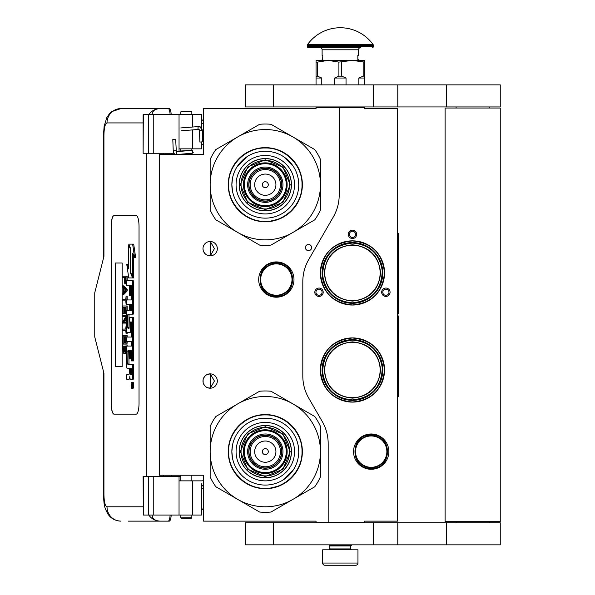 <?xml version="1.0" encoding="UTF-8"?>
<svg xmlns="http://www.w3.org/2000/svg" width="595" height="595" viewBox="0 0 595 595"><rect width="100%" height="100%" fill="white"/><g stroke="black" fill="none" stroke-linecap="round" stroke-linejoin="round"><path stroke-width="0.89" d="M352.448 301.07C335.364 299.404 325.986 290.025 324.32 272.941C325.986 255.857 335.364 246.479 352.448 244.813C369.532 246.479 378.911 255.857 380.577 272.941C378.911 290.025 369.532 299.404 352.448 301.07M352.448 300.631A27.69 27.69 90 0 1 324.758 272.941A27.69 27.69 90 0 1 352.448 245.259A27.69 27.69 -90 0 1 380.131 272.941A27.69 27.69 -90 0 1 352.448 300.631M352.448 398.137C335.364 396.471 325.986 387.092 324.32 370.008C325.986 352.924 335.364 343.553 352.448 341.88C369.532 343.553 378.911 352.924 380.577 370.008C378.911 387.092 369.532 396.471 352.448 398.137M352.448 397.698A27.69 27.69 90 0 1 324.758 370.008A27.69 27.69 90 0 1 352.448 342.326A27.69 27.69 -90 0 1 380.131 370.008A27.69 27.69 -90 0 1 352.448 397.698M339.209 107.487L316.049 107.487L316.049 108.588L203.535 108.588L203.535 154.477L159.415 154.477L159.415 475.241L203.535 475.241L203.535 521.131L316.049 521.131L316.049 522.231L328.18 522.231L328.18 443.602A44.119 44.119 0 0 0 322.267 421.543L308.723 398.077A44.119 44.119 0 0 1 302.81 376.018L302.81 281.628A44.119 44.119 0 0 1 308.723 259.569L333.297 216.996A44.119 44.119 0 0 0 339.209 194.937L339.209 107.487L364.579 107.487L364.579 108.588L397.668 108.588L397.668 521.131L364.579 521.131L364.579 522.231L328.18 522.231M308.507 250.659A3.087 3.087 0 0 0 311.594 247.572A3.087 3.087 0 0 0 308.507 244.486A3.087 3.087 0 0 0 305.413 247.572A3.087 3.087 0 0 0 308.507 250.659M217.324 381.038A7.17 7.17 0 0 0 210.154 373.868A7.17 7.17 0 0 0 202.984 381.038A7.17 7.17 0 0 0 210.154 388.208A7.17 7.17 0 0 0 217.324 381.038M217.324 248.673A7.17 7.17 0 0 0 210.154 241.503A7.17 7.17 0 0 0 202.984 248.673A7.17 7.17 0 0 0 210.154 255.843A7.17 7.17 0 0 0 217.324 248.673M276.333 261.912A17.649 17.649 0 0 1 293.982 279.561A17.649 17.649 0 0 1 276.333 297.21A17.649 17.649 0 0 1 258.684 279.561A17.649 17.649 0 0 1 276.333 261.912M207.886 387.843L210.362 388.081L210.362 374.002L207.886 374.24M204.13 377.156L203.579 378.175M203.155 382.585L203.088 379.803M203.178 379.379L203.646 378.026M204.487 376.65L205.401 375.676M206.041 375.17L206.443 374.909M208.942 373.972L209.671 373.891M210.362 373.876L209.946 373.876M205.312 375.757L203.721 377.87M203.609 378.108L203.237 379.156M203.2 382.801L203.602 383.961M203.743 384.258L205.394 386.4M208.979 388.111L209.596 388.193M209.946 388.208L210.362 388.208M203.43 383.53L203.237 382.935M203.572 383.887L204.122 384.92M206.487 387.204L206.882 387.419M204.13 244.79L203.512 245.973M202.984 248.673L203.155 250.22M203.178 247.014L203.646 245.661M204.487 244.285L205.401 243.303M206.041 242.805L206.443 242.544M208.942 241.607L209.671 241.518M210.362 241.511L209.946 241.511M205.312 243.385L203.721 245.504M203.609 245.742L203.237 246.791M203.2 250.436L203.602 251.596M203.743 251.893L205.394 254.035M208.979 255.746L209.596 255.82M209.946 255.843L210.362 255.843M203.43 251.164L203.237 250.569M203.572 251.521L204.122 252.555M206.487 254.839L206.882 255.054M207.886 255.478L210.362 255.716L214.416 248.673L210.362 241.637L208.689 241.659M210.362 255.716L210.362 241.637M389.509 294.339A4.195 4.195 0 0 1 383.782 295.879A4.195 4.195 0 0 1 382.25 290.152A4.195 4.195 0 0 1 387.977 288.612A4.195 4.195 0 0 1 389.509 294.339M315.38 294.339A4.195 4.195 0 0 1 316.919 288.612A4.195 4.195 0 0 1 322.639 290.152A4.195 4.195 0 0 1 321.107 295.879A4.195 4.195 0 0 1 315.38 294.339M352.448 230.146A4.195 4.195 0 0 1 356.636 234.333A4.195 4.195 0 0 1 352.448 238.528A4.195 4.195 0 0 1 348.254 234.333A4.195 4.195 0 0 1 352.448 230.146M352.448 402.108A32.1 32.1 0 0 0 384.548 370.008A32.1 32.1 0 0 0 352.448 337.908A32.1 32.1 0 0 0 320.348 370.008A32.1 32.1 0 0 0 352.448 402.108M352.448 305.042A32.1 32.1 0 0 0 384.548 272.941A32.1 32.1 0 0 0 352.448 240.841A32.1 32.1 0 0 0 320.348 272.941A32.1 32.1 0 0 0 352.448 305.042M371.198 433.986A17.649 17.649 0 0 1 388.847 451.635A17.649 17.649 0 0 1 371.198 469.284A17.649 17.649 0 0 1 353.549 451.635A17.649 17.649 0 0 1 371.198 433.986M343.196 398.903L338.466 396.932M335.87 395.415L337.12 396.188M339.953 397.653L340.786 398.01M349.481 400.197L345.197 399.468M344.75 399.349L343.873 399.104M361.678 244.047L366.431 246.025M369.302 247.721L367.77 246.761M364.943 245.304L364.11 244.939M355.416 242.753L359.789 243.511M360.146 243.6L361.254 243.913M210.362 388.081L214.416 381.038L210.362 374.002M383.21 290.702A3.087 3.087 0 0 0 384.34 294.919A3.087 3.087 0 0 0 388.557 293.789A3.087 3.087 0 0 0 387.427 289.572A3.087 3.087 0 0 0 383.21 290.702M321.687 290.702A3.087 3.087 0 0 0 317.47 289.572A3.087 3.087 0 0 0 316.339 293.789A3.087 3.087 0 0 0 320.556 294.919A3.087 3.087 0 0 0 321.687 290.702M352.448 237.427A3.087 3.087 0 0 0 355.535 234.333A3.087 3.087 0 0 0 352.448 231.247A3.087 3.087 0 0 0 349.362 234.333A3.087 3.087 0 0 0 352.448 237.427M352.448 339.678A30.338 30.338 0 0 0 322.111 370.008A30.338 30.338 0 0 0 352.448 400.346A30.338 30.338 0 0 0 382.778 370.008A30.338 30.338 0 0 0 352.448 339.678L346.26 340.318M352.448 242.611A30.338 30.338 0 0 1 382.778 272.941A30.338 30.338 0 0 1 352.448 303.279A30.338 30.338 0 0 1 322.111 272.941A30.338 30.338 0 0 1 352.448 242.611L346.26 243.243M276.333 295.663A16.102 16.102 0 0 1 260.231 279.561A16.102 16.102 0 0 1 276.333 263.459A16.102 16.102 0 0 1 292.442 279.561A16.102 16.102 0 0 1 276.333 295.663M276.333 295.224A15.663 15.663 0 0 0 291.996 279.561A15.663 15.663 0 0 0 276.333 263.897A15.663 15.663 0 0 0 260.67 279.561A15.663 15.663 0 0 0 276.333 295.224M371.198 467.298A15.663 15.663 0 0 0 386.862 451.635A15.663 15.663 0 0 0 371.198 435.971A15.663 15.663 0 0 0 355.535 451.635A15.663 15.663 0 0 0 371.198 467.298M352.448 340.117C333.334 342.199 323.397 352.842 322.624 372.054C325.294 389.123 335.23 398.405 352.448 399.899C371.555 397.824 381.499 387.181 382.273 367.97C379.603 350.901 369.659 341.612 352.448 340.117M352.448 302.833C371.555 300.758 381.499 290.115 382.273 270.904C379.603 253.834 369.659 244.545 352.448 243.05C333.334 245.125 323.397 255.776 322.624 274.979C325.294 292.056 335.23 301.338 352.448 302.833M371.198 467.737A16.102 16.102 0 0 0 387.3 451.635A16.102 16.102 0 0 0 371.198 435.533A16.102 16.102 0 0 0 355.096 451.635A16.102 16.102 0 0 0 371.198 467.737M352.448 337.99C371.89 339.894 382.563 350.567 384.467 370.008C382.563 389.457 371.89 400.13 352.448 402.027C332.999 400.13 322.326 389.457 320.43 370.008C322.326 350.567 332.999 339.894 352.448 337.99M358.636 399.706L352.448 400.346M358.636 302.639L352.448 303.279M352.448 304.96C332.999 303.063 322.326 292.39 320.43 272.941C322.326 253.492 332.999 242.827 352.448 240.923C371.89 242.827 382.563 253.492 384.467 272.941C382.563 292.39 371.89 303.063 352.448 304.96M329.831 545.95L350.79 545.95L350.79 548.925L329.831 548.925L329.831 545.95L329.28 545.392L351.34 545.392L351.34 544.841M329.28 545.392L329.28 544.841M350.79 545.95L351.34 545.392M329.831 548.925A0.885 0.885 54.4 0 1 328.953 549.81M350.79 548.925A0.885 0.885 -54.4 0 0 351.675 549.81M330.493 565.25L324.87 565.25A2.209 2.209 43.8 0 1 322.661 563.041L322.661 549.81L357.959 549.81L357.959 563.041A2.209 2.209 -43.8 0 1 355.758 565.25L350.135 565.25M324.87 565.25L355.758 565.25M191.843 517.821L191.404 518.26L181.252 518.26L180.813 517.821L191.843 517.821L191.843 515.062M173.286 139.364L175.19 139.2L172.803 139.334L173.234 150.788L175.622 150.647M177.429 154.477L192.468 153.183L192.289 150.319L176.328 151.688L175.666 139.223L175.19 139.2M192.468 153.183L191.843 149.62M180.813 148.921L180.002 148.847M192.535 153.175L193.241 152.595M179.043 151.123L191.85 150.275L191.843 149.419M201.988 141.863L200.664 142.019L202.761 141.878L202.263 130.32L201.489 130.305A3.875 2.893 90 0 0 198.433 126.653L198.723 126.564C200.656 126.564 201.831 127.821 202.263 130.32M200.664 142.019L199.89 142.004L199.399 130.439L198.938 129.42L181.088 130.788M152.134 515.062C152.29 518.825 154.96 520.848 160.152 521.131L128.349 521.131M171.196 515.062A7.72 1.949 90 0 1 169.292 521.131L160.152 521.131A14.34 13.878 -90 0 1 148.817 515.062M171.241 476.454L171.241 475.241M171.241 154.477L171.241 153.265M143.12 506.791L107.003 506.791C105.137 506.07 104.118 502.024 103.939 494.653L103.939 373.318L94.746 336.919L94.746 292.8L103.939 256.393L103.939 135.058L103.471 135.058L104.125 126.333L106.817 117.527L109.458 113.712L111.748 111.637L120.874 108.588L169.292 108.588A7.72 1.949 90 0 1 171.196 114.656M170.133 515.062C169.858 518.847 169.218 520.87 168.229 521.131M143.335 114.656L143.12 153.265L143.12 114.656L153.25 114.656L153.25 153.265L174.03 153.265M153.25 153.265L143.335 153.265M143.335 476.454L143.335 515.062L143.12 476.454L180.813 476.454M153.25 476.454L153.25 515.062L201.772 515.062L201.772 483.609M153.25 515.062L143.335 515.062M168.229 108.588C169.218 108.848 169.858 110.871 170.133 114.656M153.25 114.656L201.772 114.656L201.772 128.416M152.134 114.656C152.305 110.893 154.975 108.878 160.152 108.588A14.34 13.878 90 0 0 148.817 114.656L149.576 114.656M150.044 114.656L152.06 114.656M113.965 215.583A11.03 2.789 -90 0 0 111.183 226.613L111.183 403.105A11.03 2.789 -90 0 0 113.965 414.135L136.248 414.135A11.03 2.789 -90 0 0 139.037 403.105L139.037 226.613A11.03 2.789 -90 0 0 136.248 215.583L113.965 215.583M201.772 141.974L201.772 148.847L179.043 148.847L179.043 151.457M179.043 114.656L179.043 148.847M179.043 515.062L179.043 480.864L201.772 480.864M179.043 476.454L179.043 480.864M114.069 215.583A11.03 2.789 -90 0 0 111.287 226.613L111.287 403.105A11.03 2.789 -90 0 0 114.069 414.135M131.882 388.364L132.945 388.364A3.042 0.766 -90 0 0 133.719 385.322A3.042 0.766 -90 0 0 132.945 382.273L131.882 382.273A3.042 0.766 -90 0 0 131.108 385.322A3.042 0.766 -90 0 0 131.882 388.364A3.042 0.766 -90 0 0 132.648 385.322A3.042 0.766 -90 0 0 131.882 382.273M127.724 379.231L129.085 379.231A2.826 0.714 -90 0 0 129.799 376.404A2.826 0.714 -90 0 0 130.506 379.231L133.235 379.231A1.897 0.476 -90 0 0 133.719 377.334L133.719 364.668L127.947 364.668L127.769 363.969L127.947 350.596L129.264 350.596L129.264 358.889L130.372 358.889L130.372 350.596L131.331 350.596L131.51 360.92L132.648 360.92L132.648 319.225A1.897 0.476 -90 0 0 132.172 317.328L129.74 317.328A1.897 0.476 -90 0 0 129.264 319.225L129.085 328.224L127.947 328.224L127.769 327.518L127.769 314.859L127.947 314.153L132.172 314.153A1.897 0.476 -90 0 0 132.648 312.256L132.648 282.67A1.897 0.476 -90 0 0 132.172 280.773L126.653 280.773L126.653 285.273L129.264 285.273L129.264 295.596L130.372 295.596L130.372 285.273L131.331 285.273L131.51 285.979L131.51 299.947L127.724 299.947M128.2 368.335L129.264 368.335L129.264 372.834A1.897 0.476 90 0 1 128.78 374.731L126.653 374.731L126.653 379.231L129.085 379.231M127.724 341.552L131.51 341.552L131.51 346.052L128.2 346.052M128.2 332.642L129.896 332.642A1.897 0.476 -90 0 0 130.372 330.738L130.372 322.668L130.55 321.962L131.331 321.962L131.51 322.668L131.51 337.053L127.724 337.053M131.48 322.252L131.443 322.668L130.372 322.668M130.967 332.642A1.897 0.476 -90 0 0 131.443 330.738L131.443 322.668M127.724 304.447L129.264 304.447L129.264 310.359L128.2 310.359M130.372 295.596L131.443 295.596L131.443 285.421M127.724 285.273L129.264 285.273M129.011 328.224L129.011 314.153L133.235 314.153A1.897 0.476 -90 0 0 133.719 312.256L133.719 282.67A1.897 0.476 -90 0 0 133.235 280.773L127.724 280.773M132.648 360.92L133.719 360.92L133.719 319.225A1.897 0.476 -90 0 0 133.235 317.328L130.811 317.328M130.372 358.889L131.443 358.889L131.443 350.745M129.011 364.668L128.832 351.303L129.264 350.596M132.648 276.958L132.648 253.158L134.596 257.62L135.667 257.62L133.696 244.129L128.698 244.129L130.781 248.896L130.781 272.688L132.648 276.958L133.719 276.958L133.719 255.605M128.698 266.441L127.858 264.522L126.787 264.522L128.751 277.947L132.648 277.947L130.565 273.187L130.565 249.394L128.698 245.125L128.698 268.88L126.787 264.522M132.648 277.947L133.719 277.947L133.28 276.958M123.819 277.538L124.251 277.538L124.816 283.949L126.653 283.815M127.166 280.773L127.166 276.251L122.756 276.251L122.756 277.538L124.251 277.538M122.756 294.428L123.819 294.428L127.166 291.007L127.166 289.296L123.819 285.875L122.756 285.875L122.756 287.162L123.604 288.017L123.604 292.294L122.756 293.149L122.756 294.428L126.095 291.007L126.095 289.296L122.756 285.875M123.819 300.847L125.738 300.847L126.095 304.268L126.095 296.139L125.738 299.568L123.819 299.568M127.166 299.947L127.166 296.139L126.095 296.139M127.166 310.359L127.166 305.979L122.756 305.979L122.756 313.684L123.18 313.684L123.18 307.265L124.318 307.265L124.318 312.829L124.742 312.829L124.742 307.265L125.671 307.265L125.671 313.684L126.095 313.684L126.095 305.979M123.18 313.684L124.251 313.684L124.318 307.265M124.318 322.661L126.653 318.273M123.819 316.674L125.671 316.674L122.756 322.021L122.756 323.948L126.095 323.948L126.095 322.661L123.254 322.661L126.095 317.321L126.095 315.395L122.756 315.395L122.756 316.674L125.671 316.674M123.819 330.366L125.738 330.366L126.095 333.788L126.095 325.658L125.738 329.08L123.819 329.08M126.095 333.788L127.166 333.788L127.166 332.642M125.671 336.785L124.742 336.785L125.671 336.785L125.671 343.196L127.166 343.196L127.166 341.552M127.166 337.053L127.166 335.498L122.756 335.498L122.756 343.196L123.18 343.196L123.18 336.785L124.318 336.785L124.318 342.341L124.742 342.341L124.742 336.785M123.18 343.196L124.251 343.196L124.318 336.785M124.957 353.467L126.653 352.842L125.597 352.82L126.095 344.907L122.756 344.907L123.254 352.82L123.894 353.467L124.957 353.467L125.597 352.82M127.166 346.052L127.166 344.907L126.095 344.907M122.154 366.699L122.154 263.012L115.185 263.012L115.185 366.699L122.154 366.699L115.296 366.699L115.296 263.012L122.154 263.012M132.172 379.231A1.897 0.476 -90 0 0 132.648 377.334L132.648 364.668M131.51 346.052L127.129 346.052A1.897 0.476 -90 0 0 126.653 347.949L126.653 366.438A1.897 0.476 -90 0 0 127.129 368.335L129.264 368.335M131.51 337.053L126.653 337.053L126.653 341.552L131.51 341.552M129.264 310.359L127.129 310.359A1.897 0.476 -90 0 0 126.653 312.256L126.653 330.738A1.897 0.476 -90 0 0 127.129 332.642L129.896 332.642M131.51 299.947L126.653 299.947L126.653 304.447L129.264 304.447M133.235 280.773L132.172 280.773M133.235 314.153L132.172 314.153M133.235 317.328L132.172 317.328M134.596 257.62L132.633 244.129M129.13 245.125L128.698 245.125M130.997 273.187L130.565 273.187M126.653 282.454L126.028 282.454L126.095 276.251M126.653 283.309L125.813 283.309L126.028 282.454M126.594 283.949L125.53 283.949L125.813 283.309M126.653 281.383L126.095 281.383M127.166 291.007L126.095 291.007M127.166 289.296L126.095 289.296M126.653 304.268L126.095 304.268M125.738 299.568L122.756 299.568L122.756 300.847L125.738 300.847M126.653 313.684L126.095 313.684M125.671 307.265L124.742 307.265M125.671 312.829L124.742 312.829M126.653 315.395L126.095 315.395M126.653 317.321L126.095 317.321M126.653 322.661L126.095 322.661M126.653 323.948L126.095 323.948M125.738 329.08L122.756 329.08L122.756 330.366L125.738 330.366M126.653 325.658L126.095 325.658M126.095 343.196L126.095 335.498M125.671 342.341L124.742 342.341M126.653 350.046L126.095 350.046M126.653 351.11L126.028 351.11M126.653 351.965L125.88 351.965M126.378 353.252L125.314 353.252M132.447 386.378L131.369 386.713L131.837 385.523L131.369 384.065L132.447 384.065L132.447 386.378M130.372 374.731L130.372 368.335L131.51 368.335L131.51 374.024L131.331 374.731L130.372 374.731M130.372 310.359L130.372 304.447L131.331 304.447L131.51 309.653L131.331 310.359L130.372 310.359M124.675 277.538L125.738 277.538L125.314 282.885L124.742 282.238L124.675 277.538L125.738 277.538M123.894 292.078L123.894 288.225L125.813 290.152L123.894 292.078M125.671 350.046L125.24 351.965L123.604 351.965L123.18 346.193L125.671 346.193L125.671 350.046M132.447 386.2L131.926 386.2M131.792 386.713L131.369 386.713M132.447 384.66L131.837 384.66M132.432 384.66L132.447 384.065M131.443 374.582L131.51 368.335M131.443 310.211L131.443 304.595M125.53 282.67L124.89 282.67M125.671 282.238L124.742 282.238M125.738 281.599L124.675 281.599M124.957 291.007L124.957 289.296M123.604 351.965L124.675 351.965L123.894 352.18M124.675 351.965L123.396 351.541M124.459 351.541L124.318 350.901L123.254 350.901M124.318 350.901L124.251 350.046L123.18 350.046M124.251 350.046L124.251 346.193L125.671 346.193M132.045 384.66L132.045 385.85L132.261 384.66M191.843 111.897L180.813 111.897L181.252 111.458L191.404 111.458L191.843 111.897L191.843 114.656M265.303 210.838A26.143 26.143 0 0 0 291.446 184.695A26.143 26.143 0 0 0 265.303 158.553A26.143 26.143 0 0 0 239.16 184.695A26.143 26.143 0 0 0 265.303 210.838M265.303 239.852A55.149 55.149 0 0 0 292.881 232.459L270.993 245.095A60.668 60.668 0 0 1 259.621 245.095L237.732 232.459A55.149 55.149 0 0 1 210.154 184.755L210.154 209.976A60.668 60.668 0 0 0 215.844 219.823L237.732 232.459A55.149 55.149 0 0 0 265.303 239.852M320.46 184.643A55.149 55.149 0 0 0 292.881 136.932L270.993 124.296A60.668 60.668 0 0 0 259.621 124.296L215.844 149.568A60.668 60.668 0 0 0 210.154 159.423L210.154 184.643A55.149 55.149 0 0 1 292.881 136.932L314.77 149.568A60.668 60.668 0 0 1 320.46 159.423L320.46 209.976A60.668 60.668 0 0 1 314.77 219.823L292.881 232.459A55.149 55.149 0 0 0 320.46 184.755M265.303 213.932A29.229 29.229 0 0 1 236.074 184.695A29.229 29.229 0 0 1 265.303 155.466A29.229 29.229 0 0 1 294.54 184.695A29.229 29.229 0 0 1 265.303 213.932M265.303 218.142A33.446 33.446 0 0 1 231.857 184.695A33.446 33.446 0 0 1 265.303 151.249A33.446 33.446 0 0 1 298.75 184.695A33.446 33.446 0 0 1 265.303 218.142L265.593 218.142M265.303 221.764A37.061 37.061 0 0 0 302.372 184.695A37.061 37.061 0 0 0 265.303 147.634A37.061 37.061 0 0 0 228.242 184.695A37.061 37.061 0 0 0 265.303 221.764M281.628 184.695A16.325 16.325 0 0 0 265.303 168.37A16.325 16.325 0 0 0 248.978 184.695A16.325 16.325 0 0 0 265.303 201.021A16.325 16.325 0 0 0 281.628 184.695A16.325 16.325 0 0 1 265.303 201.021A16.325 16.325 0 0 1 248.978 184.695M281.851 184.695A16.548 16.548 0 0 0 265.303 168.154A16.548 16.548 0 0 0 248.762 184.695A16.548 16.548 0 0 0 265.303 201.244A16.548 16.548 0 0 0 281.851 184.695M282.952 184.695A17.649 17.649 0 0 0 265.303 167.046A17.649 17.649 0 0 0 247.654 184.695A17.649 17.649 0 0 0 265.303 202.345A17.649 17.649 0 0 0 282.952 184.695M286.262 184.695A20.959 20.959 0 0 0 265.303 163.737A20.959 20.959 0 0 0 244.344 184.695A20.959 20.959 0 0 0 265.303 205.654A20.959 20.959 0 0 0 286.262 184.695M240.38 184.621L247.728 167.017L265.377 159.772L282.982 167.121L290.234 184.77L282.878 202.374L265.229 209.626L247.624 202.27L240.38 184.621M241.042 184.629A24.269 24.269 0 0 1 265.377 160.434A24.269 24.269 0 0 1 289.572 184.77A24.269 24.269 0 0 1 265.236 208.964A24.269 24.269 0 0 1 241.042 184.629M239.272 184.621A26.031 26.031 0 0 1 265.385 158.664A26.031 26.031 0 0 1 291.334 184.777A26.031 26.031 0 0 1 265.229 210.727A26.031 26.031 0 0 1 239.272 184.621M287.147 184.762A21.844 21.844 0 0 0 265.37 162.859A21.844 21.844 0 0 0 243.467 184.636A21.844 21.844 0 0 0 265.244 206.539A21.844 21.844 0 0 0 287.147 184.762M279.494 218.938L268.085 221.682M243.846 214.936L234.371 205.111M250.8 150.557L252.838 149.762M247.319 152.261L251.03 150.468M281.792 151.472L288.315 155.622M232.556 191.493L231.857 184.695L232.504 178.173M237.338 166.355L246.724 156.887M283.651 156.73L293.112 166.117M298.058 177.905L298.75 184.695M302.015 184.695C302.52 204.316 284.923 221.913 265.303 221.407C245.69 221.913 228.093 204.316 228.599 184.695C228.093 165.083 245.69 147.486 265.303 147.991C284.923 147.486 302.52 165.083 302.015 184.695M265.303 477.778A26.143 26.143 0 0 0 291.446 451.635A26.143 26.143 0 0 0 265.303 425.492A26.143 26.143 0 0 0 239.16 451.635A26.143 26.143 0 0 0 265.303 477.778M265.303 506.791A55.149 55.149 0 0 0 292.881 499.398L270.993 512.035A60.668 60.668 0 0 1 259.621 512.035L237.732 499.398A55.149 55.149 0 0 1 210.154 451.687L210.154 476.907A60.668 60.668 0 0 0 215.844 486.762L237.732 499.398A55.149 55.149 0 0 0 265.303 506.791M320.46 451.583A55.149 55.149 0 0 0 292.881 403.871L270.993 391.235A60.668 60.668 0 0 0 259.621 391.235L215.844 416.507A60.668 60.668 0 0 0 210.154 426.362L210.154 451.583A55.149 55.149 0 0 1 292.881 403.871L314.77 416.507A60.668 60.668 0 0 1 320.46 426.362L320.46 476.907A60.668 60.668 0 0 1 314.77 486.762L292.881 499.398A55.149 55.149 0 0 0 320.46 451.687M265.303 480.864A29.229 29.229 0 0 1 236.074 451.635A29.229 29.229 0 0 1 265.303 422.405A29.229 29.229 0 0 1 294.54 451.635A29.229 29.229 0 0 1 265.303 480.864M265.303 485.081A33.446 33.446 0 0 1 231.857 451.635A33.446 33.446 0 0 1 265.303 418.188A33.446 33.446 0 0 1 298.75 451.635A33.446 33.446 0 0 1 265.303 485.081M265.303 488.696A37.061 37.061 0 0 0 302.372 451.635A37.061 37.061 0 0 0 265.303 414.574A37.061 37.061 0 0 0 228.242 451.635A37.061 37.061 0 0 0 265.303 488.696M281.628 451.635A16.325 16.325 0 0 0 265.303 435.309A16.325 16.325 0 0 0 248.978 451.635A16.325 16.325 0 0 0 265.303 467.96A16.325 16.325 0 0 0 281.628 451.635A16.325 16.325 0 0 0 265.303 435.309A16.325 16.325 0 0 0 248.978 451.635A16.325 16.325 0 0 0 265.303 467.96A16.325 16.325 0 0 0 281.628 451.635M281.851 451.635A16.548 16.548 0 0 0 265.303 435.094A16.548 16.548 0 0 0 248.762 451.635A16.548 16.548 0 0 0 265.303 468.183A16.548 16.548 0 0 0 281.851 451.635M282.952 451.635A17.649 17.649 0 0 0 265.303 433.986A17.649 17.649 0 0 0 247.654 451.635A17.649 17.649 0 0 0 265.303 469.284A17.649 17.649 0 0 0 282.952 451.635M286.262 451.635A20.959 20.959 0 0 0 265.303 430.676A20.959 20.959 0 0 0 244.344 451.635A20.959 20.959 0 0 0 265.303 472.594A20.959 20.959 0 0 0 286.262 451.635M240.38 451.56L247.728 433.956L265.377 426.704L282.982 434.06L290.234 451.709L282.878 469.314L265.229 476.565L247.624 469.21L240.38 451.56M241.042 451.568A24.269 24.269 0 0 1 265.377 427.366A24.269 24.269 0 0 1 289.572 451.709A24.269 24.269 0 0 1 265.236 475.903A24.269 24.269 0 0 1 241.042 451.568M239.272 451.56A26.031 26.031 0 0 1 265.385 425.603A26.031 26.031 0 0 1 291.334 451.709A26.031 26.031 0 0 1 265.229 477.666A26.031 26.031 0 0 1 239.272 451.56M287.147 451.702A21.844 21.844 0 0 0 265.37 429.798A21.844 21.844 0 0 0 243.467 451.575A21.844 21.844 0 0 0 265.244 473.479A21.844 21.844 0 0 0 287.147 451.702M279.494 485.877L268.085 488.621M243.846 481.876L234.371 472.051M250.8 417.497L252.838 416.701M247.319 419.2L251.03 417.4M281.792 418.411L288.315 422.562M232.556 458.425L231.857 451.635L232.504 445.112M298.058 444.844L298.75 451.635M293.268 469.983L283.889 479.444M302.015 451.635C302.52 471.247 284.923 488.852 265.303 488.346C245.69 488.852 228.093 471.247 228.599 451.635C228.093 432.022 245.69 414.425 265.303 414.931C284.923 414.425 302.52 432.022 302.015 451.635M489.224 522.782L489.224 521.681M456.134 522.782L456.134 521.681M445.105 521.681L500.254 521.681L500.254 108.037L445.105 108.037L445.105 521.681M489.224 108.037L489.224 106.936M456.134 108.037L456.134 106.936M373.571 106.936L500.254 106.936L500.254 84.869L273.514 84.869L273.514 106.936L373.571 106.936L373.571 84.869M273.514 106.936L245.452 106.936L245.452 84.869L273.514 84.869M373.571 544.841L500.254 544.841L500.254 522.782L273.514 522.782L273.514 544.841L373.571 544.841L373.571 522.782M273.514 544.841L245.452 544.841L245.452 522.782L273.514 522.782M316.049 84.869L316.049 76.16L317.455 76.16L317.455 62.103L328.18 60.385L352.448 60.385L364.579 62.103L364.579 60.385L352.448 60.385L338.905 62.103L338.905 76.16L341.723 76.16L341.723 62.103M358.852 84.869L358.852 78.034L363.173 76.16L364.579 76.16L364.579 62.103M364.579 76.16L364.579 84.869M363.173 76.16L363.173 62.103M341.723 76.16L346.037 78.034L346.037 84.869M334.591 84.869L334.591 78.034L338.905 76.16M316.049 76.16L316.049 60.385L328.18 60.385L338.905 62.103M317.455 76.16L321.769 78.034L321.769 84.869M358.852 78.034L364.579 78.034M334.591 78.034L346.037 78.034M316.049 62.103L317.455 62.103M316.049 78.034L321.769 78.034M350.239 107.487L350.239 106.936M330.389 107.487L330.389 106.936M322.773 57.812L322.773 55.759M373.199 44.692A40.371 40.371 0 0 0 307.429 44.692L373.199 44.692A1.101 1.101 -111.6 0 1 373.407 45.332L373.407 46.484L307.221 46.484L307.221 45.332A1.101 1.101 111.6 0 1 307.429 44.692M352.53 47.593L308.322 47.593A1.101 1.101 41.4 0 1 307.221 46.484M372.299 47.593A1.101 1.101 -41.4 0 0 373.407 46.484M308.322 47.593L329.905 47.593M322.111 49.794L358.51 49.794A2.209 2.209 -130.3 0 1 360.719 47.593L319.909 47.593A2.209 2.209 130.3 0 1 322.111 49.794L322.111 55.313L322.773 55.313L322.773 59.723L322.111 59.723L322.111 60.385M358.51 49.794L358.51 55.313L357.848 55.313L357.848 59.723L358.51 59.723L358.51 60.385M322.773 58.288L322.773 59.247M397.668 233.233L398.33 233.233L398.33 313.758L397.891 313.758L397.891 315.96L398.33 315.96L398.33 396.486L397.668 396.486M398.33 332.04L398.33 359.804M398.33 361.158L398.33 367.308M276.333 262.797C297.961 261.748 297.961 297.366 276.333 296.325C254.712 297.366 254.705 261.748 276.333 262.797M371.198 434.871C392.826 433.829 392.826 469.448 371.198 468.399C349.57 469.448 349.57 433.829 371.198 434.871M322.661 563.041L357.959 563.041M176.849 154.477L176.44 151.688M199.228 129.331C197.845 129.093 197.577 128.208 198.433 126.653M200.173 130.454L201.489 130.305M203.535 123.477L201.772 123.477M103.471 371.481L103.471 494.653C104.095 505.579 104.08 506.895 107.97 514.117C110.99 518.528 115.296 520.87 120.874 521.131A14.34 13.878 -90 0 1 107.003 506.791M103.471 494.653L103.939 494.653M163.774 153.265L163.774 154.477M163.774 475.241L163.774 476.454M146.281 153.265L146.281 476.454M103.939 135.058C104.118 127.694 105.137 123.648 107.003 122.927L143.12 122.927M192.601 114.656L192.601 127.033M192.601 129.903L192.601 148.847M148.601 114.656L148.601 153.265M148.601 476.454L148.601 515.062M192.601 515.062L192.601 480.864M120.874 108.588A14.34 13.878 90 0 0 107.003 122.927M202.724 141.127L203.535 141.127M201.772 488.592L203.535 488.592M133.719 377.334L132.648 377.334M131.443 330.738L130.372 330.738M133.719 282.67L132.648 282.67M133.719 312.256L132.648 312.256M128.832 314.859L127.769 314.859M128.832 327.518L127.769 327.518M133.719 319.225L132.648 319.225M128.832 351.303L127.769 351.303M128.832 363.969L127.769 363.969M268.286 184.695A2.975 2.975 0 0 0 265.303 181.72A2.975 2.975 0 0 0 262.328 184.695A2.975 2.975 0 0 0 265.303 187.678A2.975 2.975 0 0 0 268.286 184.695M275.924 184.695A10.621 10.621 0 0 0 265.303 174.075A10.621 10.621 0 0 0 254.682 184.695A10.621 10.621 0 0 0 265.303 195.316A10.621 10.621 0 0 0 275.924 184.695M280.446 184.695A15.143 15.143 0 0 0 265.303 169.553A15.143 15.143 0 0 0 250.16 184.695A15.143 15.143 0 0 0 265.303 199.838A15.143 15.143 0 0 0 280.446 184.695M268.286 451.635A2.975 2.975 0 0 0 265.303 448.66A2.975 2.975 0 0 0 262.328 451.635A2.975 2.975 0 0 0 265.303 454.617A2.975 2.975 0 0 0 268.286 451.635M275.924 451.635A10.621 10.621 0 0 0 265.303 441.014A10.621 10.621 0 0 0 254.682 451.635A10.621 10.621 0 0 0 265.303 462.255A10.621 10.621 0 0 0 275.924 451.635M280.446 451.635A15.143 15.143 0 0 0 265.303 436.492A15.143 15.143 0 0 0 250.16 451.635A15.143 15.143 0 0 0 265.303 466.778A15.143 15.143 0 0 0 280.446 451.635M446.31 106.936L446.31 84.869M397.78 106.936L397.78 84.869M446.31 544.841L446.31 522.782M397.78 544.841L397.78 522.782M373.407 45.332L307.221 45.332M397.668 239.852L398.33 239.852M397.668 389.866L398.33 389.866M191.843 480.864L191.843 475.241M180.813 517.821L180.813 515.062M180.813 480.864L180.813 475.241M354.65 107.487L354.65 106.936M325.971 107.487L325.971 106.936M173.234 150.788C173.591 153.294 174.625 154.551 176.351 154.559M180.865 127.925L198.723 126.564M203.535 121.432A4.41 4.41 0 0 0 201.772 119.625M103.471 135.058L103.471 258.237M201.772 144.987A4.41 4.41 0 0 0 203.535 143.172M201.772 509.885A4.41 4.41 0 0 0 203.535 507.446M203.535 487.379A4.41 4.41 0 0 0 201.772 484.94M203.535 480.73L201.601 480.864M325.971 522.231L325.971 522.782M354.65 522.231L354.65 522.782M191.843 148.847L191.843 150.357M191.843 153.235L191.843 154.477M180.813 111.897L180.813 114.656M180.813 148.847L180.813 151.309M322.706 57.633A0.55 0.55 0 0 0 322.706 58.726"/></g></svg>
